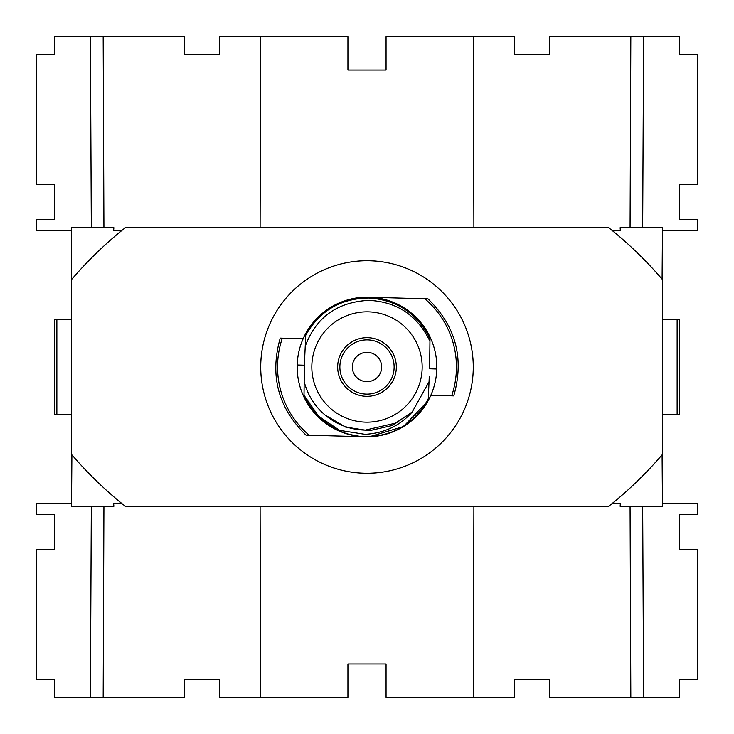 <?xml version="1.0" encoding="UTF-8"?>
<svg xmlns="http://www.w3.org/2000/svg" width="734" height="734" viewBox="0 0 734 734"><rect width="100%" height="100%" fill="white"/><g stroke="black" fill="none" stroke-linecap="round" stroke-linejoin="round"><path stroke-width="1.1" d="M113.614 503.377L121.66 503.377L113.614 503.377L113.871 506.304L71.528 506.304L71.895 454.841A388.589 388.589 0 0 0 125.303 506.304L608.697 506.304A388.589 388.589 0 0 0 662.105 454.841L662.472 506.304L620.129 506.304L620.386 503.377L612.339 503.377M113.614 230.623L121.66 230.623L113.614 230.623L113.871 227.696L71.528 227.696L71.528 454.841M103.925 506.304L103.173 697.3L184.436 697.3L184.436 679.335L219.631 679.335L219.631 697.3L347.934 697.3L347.934 663.94L386.066 663.94L386.066 697.3L514.369 697.3L514.369 679.335L549.564 679.335L549.564 697.3L679.335 697.3L679.335 679.335L697.3 679.335L697.3 549.564L679.335 549.564L679.335 514.369L697.3 514.369L697.3 503.368L662.472 503.368M54.802 328.658L54.802 405.342M54.665 328.667L54.665 319.345L71.528 319.345M54.665 405.333L54.665 414.655L71.528 414.655M71.528 503.368L36.7 503.368L36.7 514.369L54.665 514.369L54.665 549.564L36.7 549.564L36.7 679.335L54.665 679.335L54.665 697.3L103.173 697.3M612.339 230.623L620.386 230.623L620.129 227.696L662.472 227.696L662.105 279.159A388.589 388.589 0 0 0 608.697 227.696L125.303 227.696A388.589 388.589 0 0 0 71.895 279.159L71.528 279.159M71.528 230.632L36.7 230.632L36.7 219.631L54.665 219.631L54.665 184.436L36.7 184.436L36.7 54.665L54.665 54.665L54.665 36.7L184.436 36.7L184.436 54.665L219.631 54.665L219.631 36.7L347.934 36.7L347.934 70.06L386.066 70.06L386.066 36.7L514.369 36.7L514.369 54.665L549.564 54.665L549.564 36.7L679.335 36.7L679.335 54.665L697.3 54.665L697.3 184.436L679.335 184.436L679.335 219.631L697.3 219.631L697.3 230.632L662.472 230.632M473.274 367A106.274 106.274 0 0 1 367 473.274A106.274 106.274 0 0 1 260.726 367A106.274 106.274 0 0 1 367 260.726A106.274 106.274 0 0 1 473.274 367M56.867 319.345L56.867 414.655M612.523 503.23L620.386 503.377M612.523 230.77L620.386 230.623M662.472 319.345L679.335 319.345L679.335 328.667M679.198 328.658L679.198 405.342M662.472 414.655L679.335 414.655L679.335 405.333M677.133 319.345L677.133 414.655M662.472 279.159L662.472 454.841M282.324 338.172L280.241 338.108C269.571 375.56 278.158 407.893 305.986 435.115L365 436.803A69.84 69.84 0 0 1 303.124 338.769L282.324 338.172A89.447 89.447 0 0 0 309.133 435.207M303.124 338.769A69.84 69.84 0 0 1 305.83 333.3L307.858 329.85M328.208 308.931L332.318 306.381M369.046 297.197L369 297.197C341.191 297.444 320.134 309.482 305.83 333.3C320.134 309.482 341.191 297.444 369 297.197C341.191 297.444 320.134 309.482 305.83 333.3C320.134 309.482 341.191 297.444 369 297.197C341.191 297.444 320.134 309.482 305.83 333.3C320.134 309.482 341.191 297.444 369 297.197C341.191 297.444 320.134 309.482 305.83 333.3L304.702 357.742L305.83 333.3C320.134 309.482 341.191 297.444 369 297.197A69.84 69.84 0 0 1 436.803 369L429.638 368.789L429.95 341.227C417.398 315.409 397.057 301.784 368.908 300.362C337.273 301.977 316.051 317.262 305.234 346.219L304.362 365.211L297.197 365C297.564 353.751 300.445 343.191 305.83 333.3L306.509 332.098A69.84 69.84 0 0 1 369 297.197L428.014 298.885C455.842 326.107 464.429 358.44 453.759 395.892L451.676 395.828A89.447 89.447 0 0 0 424.867 298.793M451.676 395.828L430.876 395.231A69.84 69.84 0 0 0 436.803 369C436.436 380.249 433.555 390.809 428.17 400.7A69.84 69.84 0 0 1 365 436.803L365.165 436.813M326.502 423.894L324.813 422.656M304.096 397.342L304.023 395.268L318.547 416.16L339.631 430.372C323.364 423.096 311.51 411.398 304.023 395.268L304.215 378.249M297.197 365C296.921 376.258 299.188 386.965 304.004 397.14C316.914 421.747 337.255 434.968 365 436.803C337.255 434.968 316.914 421.747 304.004 397.14C316.914 421.747 337.255 434.968 365 436.803C337.255 434.968 316.914 421.747 304.004 397.14C316.914 421.747 337.255 434.968 365 436.803C337.255 434.968 316.914 421.747 304.004 397.14C316.914 421.747 337.255 434.968 365 436.803C337.255 434.968 316.914 421.747 304.004 397.14C315.987 420.261 334.906 433.399 360.779 436.556L365 436.803C392.809 436.556 413.866 424.518 428.17 400.7L403.507 426.537L369.266 436.794M430.876 395.231A69.84 69.84 0 0 1 428.17 400.7L428.252 398.874M436.803 369C437.079 357.742 434.812 347.035 429.996 336.86L429.876 338.512M393.13 353.678A29.323 29.323 0 0 1 380.322 393.13A29.323 29.323 0 0 1 340.87 380.322A29.323 29.323 0 0 1 353.678 340.87A29.323 29.323 0 0 1 393.13 353.678M304.28 372.67L304.72 357.421M304.959 352.173L305.748 335.172C319.712 310.702 340.805 298.307 369.009 298.004C397.122 299.949 417.444 313.519 429.977 338.732L429.785 355.751M304.362 365.211L304.179 381.68C307.674 395.002 314.602 406.095 324.951 414.958C336.695 424.665 350.109 429.72 365.193 430.133L395.498 423.169L412.233 411.967L392.516 425.454L369.193 430.748L345.549 427.069L324.951 414.958M365.009 436.803C393.525 436.335 414.609 423.674 428.261 398.828L429.298 376.248M429.638 368.789L429.72 361.33M429.996 336.86L429.977 338.732L429.996 336.86C417.077 312.253 396.745 299.032 369 297.197C396.745 299.032 417.077 312.253 429.996 336.86C417.077 312.253 396.745 299.032 369 297.197C396.745 299.032 417.077 312.253 429.996 336.86C417.077 312.253 396.745 299.032 369 297.197C396.745 299.032 417.077 312.253 429.996 336.86C417.077 312.253 396.745 299.032 369 297.197C396.745 299.032 417.077 312.253 429.996 336.86M365.422 422.151A55.169 55.169 0 0 1 311.849 365.422A55.169 55.169 0 0 1 368.578 311.849A55.169 55.169 0 0 1 422.151 368.578A55.169 55.169 0 0 1 365.422 422.151M320.382 417.912L318.345 415.967M305.298 397.947L304.023 395.268M429.041 381.827L412.233 411.967C400.094 425.72 384.368 433.179 365.073 434.335L339.603 430.363C336.64 429.353 336.768 429.638 339.989 431.188L347.898 434.124L360.779 436.556M369.266 436.803C395.259 435.115 414.893 423.078 428.17 400.7C413.866 424.518 392.809 436.556 365 436.803C392.809 436.556 413.866 424.518 428.17 400.7C413.866 424.518 392.809 436.556 365 436.803C392.809 436.556 413.866 424.518 428.17 400.7C413.866 424.518 392.809 436.556 365 436.803C392.809 436.556 413.866 424.518 428.17 400.7C413.866 424.518 392.809 436.556 365 436.803M366.22 394.121A27.13 27.13 0 0 1 339.879 366.22A27.13 27.13 0 0 1 367.78 339.879A27.13 27.13 0 0 1 394.121 367.78A27.13 27.13 0 0 1 366.22 394.121M366.578 381.662A14.662 14.662 0 0 1 352.338 366.578A14.662 14.662 0 0 1 367.422 352.338A14.662 14.662 0 0 1 381.662 367.422A14.662 14.662 0 0 1 366.578 381.662M260.102 506.304L260.552 697.3M91.328 506.304L90.383 697.3M91.328 227.696L90.383 36.7M473.898 506.304L473.448 697.3M630.075 506.304L630.827 697.3M260.102 227.696L260.552 36.7M103.925 227.696L103.173 36.7M642.672 506.304L643.617 697.3M630.075 227.696L630.827 36.7M473.898 227.696L473.448 36.7M642.672 227.696L643.617 36.7M54.876 328.676L54.876 405.324M679.124 405.324L679.124 328.676"/></g></svg>
